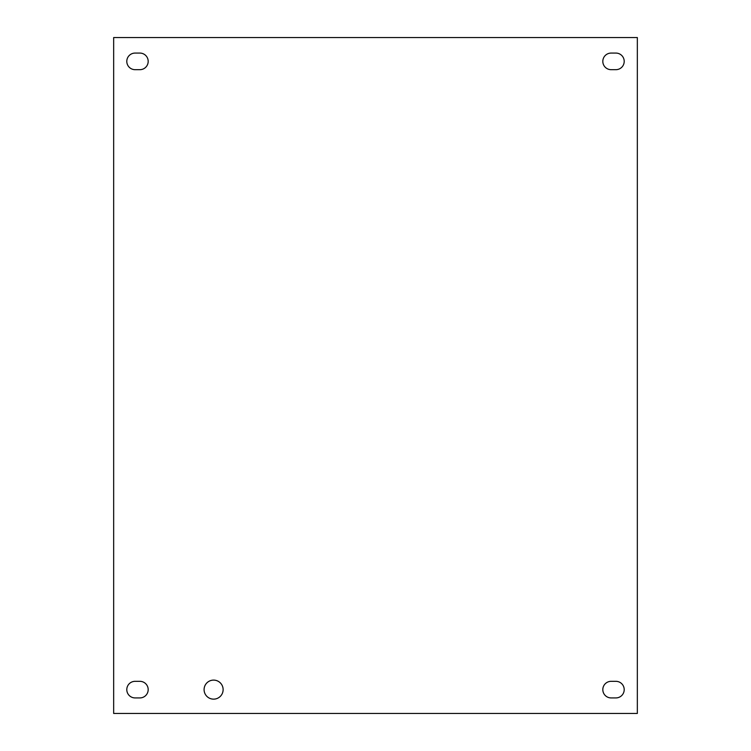 <?xml version="1.0" encoding="UTF-8"?>
<svg xmlns="http://www.w3.org/2000/svg" width="751" height="751" viewBox="0 0 751 751"><rect width="100%" height="100%" fill="white"/><g stroke="black" fill="none" stroke-linecap="round" stroke-linejoin="round"><path stroke-width="1.13" d="M223.122 689.625A9.519 9.519 0 0 1 208.844 697.867A9.519 9.519 0 0 1 208.844 681.382A9.519 9.519 0 0 1 223.122 689.625M135.096 681.326L139.883 681.326A8.299 8.299 0 0 1 148.182 689.625A8.299 8.299 0 0 1 139.883 697.923L135.096 697.923A8.299 8.299 0 0 1 126.797 689.625A8.299 8.299 0 0 1 135.096 681.326M611.117 53.077L615.904 53.077A8.299 8.299 0 0 1 624.203 61.375A8.299 8.299 0 0 1 615.904 69.674L611.117 69.674A8.299 8.299 0 0 1 602.818 61.375A8.299 8.299 0 0 1 611.117 53.077M611.117 681.326L615.904 681.326A8.299 8.299 0 0 1 624.203 689.625A8.299 8.299 0 0 1 615.904 697.923L611.117 697.923A8.299 8.299 0 0 1 602.818 689.625A8.299 8.299 0 0 1 611.117 681.326M135.096 53.077L139.883 53.077A8.299 8.299 0 0 1 148.182 61.375A8.299 8.299 0 0 1 139.883 69.674L135.096 69.674A8.299 8.299 0 0 1 126.797 61.375A8.299 8.299 0 0 1 135.096 53.077M113.664 713.45L113.664 37.55L637.336 37.55L637.336 713.45L113.664 713.45"/></g></svg>
